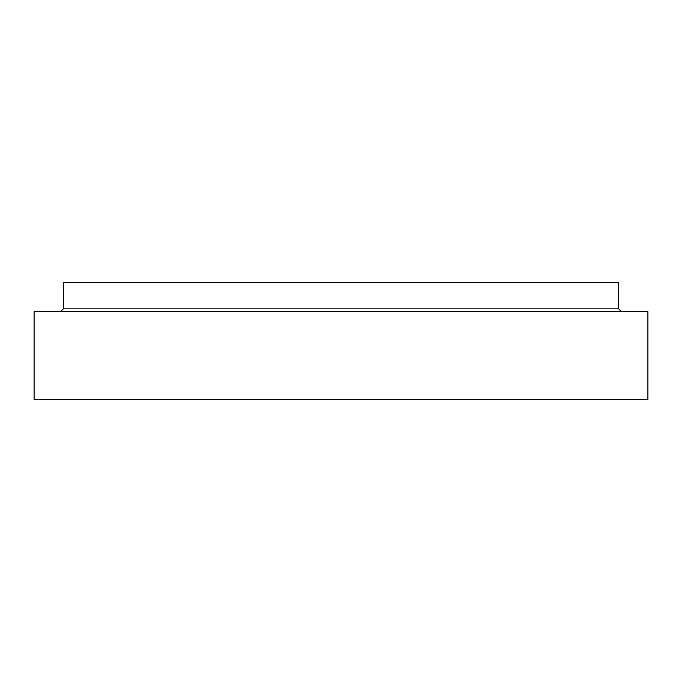 <?xml version="1.0" encoding="UTF-8"?>
<svg xmlns="http://www.w3.org/2000/svg" width="682" height="682" viewBox="0 0 682 682"><rect width="100%" height="100%" fill="white"/><g stroke="black" fill="none" stroke-linecap="round" stroke-linejoin="round"><path stroke-width="1.02" d="M647.9 399.456L34.1 399.456L34.1 311.768L647.9 311.768L647.9 399.456M621.592 311.768L618.668 308.852L618.668 282.544L63.332 282.544L63.332 308.852L60.408 311.768M618.668 308.852L63.332 308.852"/></g></svg>
